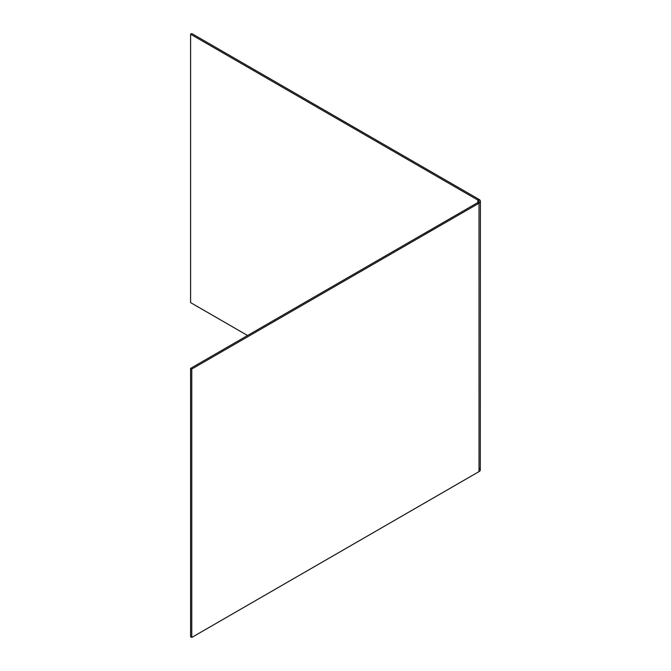 <?xml version="1.0" encoding="UTF-8"?>
<svg xmlns="http://www.w3.org/2000/svg" width="671" height="671" viewBox="0 0 671 671"><rect width="100%" height="100%" fill="white"/><g stroke="black" fill="none" stroke-linecap="round" stroke-linejoin="round"><path stroke-width="1.01" d="M190.606 34.221L190.606 302.621L247.557 335.5L190.606 302.621L190.606 34.221L191.772 33.55L190.606 34.221L477.861 200.067L190.606 34.221M191.772 33.55L479.019 199.396L477.861 200.067L478.75 201.3L477.861 202.533L477.861 200.067A3.028 1.745 180 0 1 478.75 201.3A3.028 1.745 180 0 1 477.861 202.533L479.019 203.204L191.772 369.05L190.606 368.379L477.861 202.533L479.019 203.204L479.019 471.604L191.772 637.45L190.606 636.779L191.772 637.45L191.772 369.05L190.606 368.379L190.606 636.779L190.606 368.379L477.861 202.533L477.861 200.067L479.019 199.396L191.772 33.55M479.019 471.604L191.772 637.45L191.772 369.05L479.019 203.204L480.394 201.3L479.019 199.396A4.672 2.692 180 0 1 480.394 201.3A4.672 2.692 180 0 1 479.019 203.204L479.019 471.604A4.672 2.692 0 0 0 480.394 469.7L479.019 471.604M479.606 468.207L480.033 468.668M480.302 469.172L480.394 201.3"/></g></svg>
